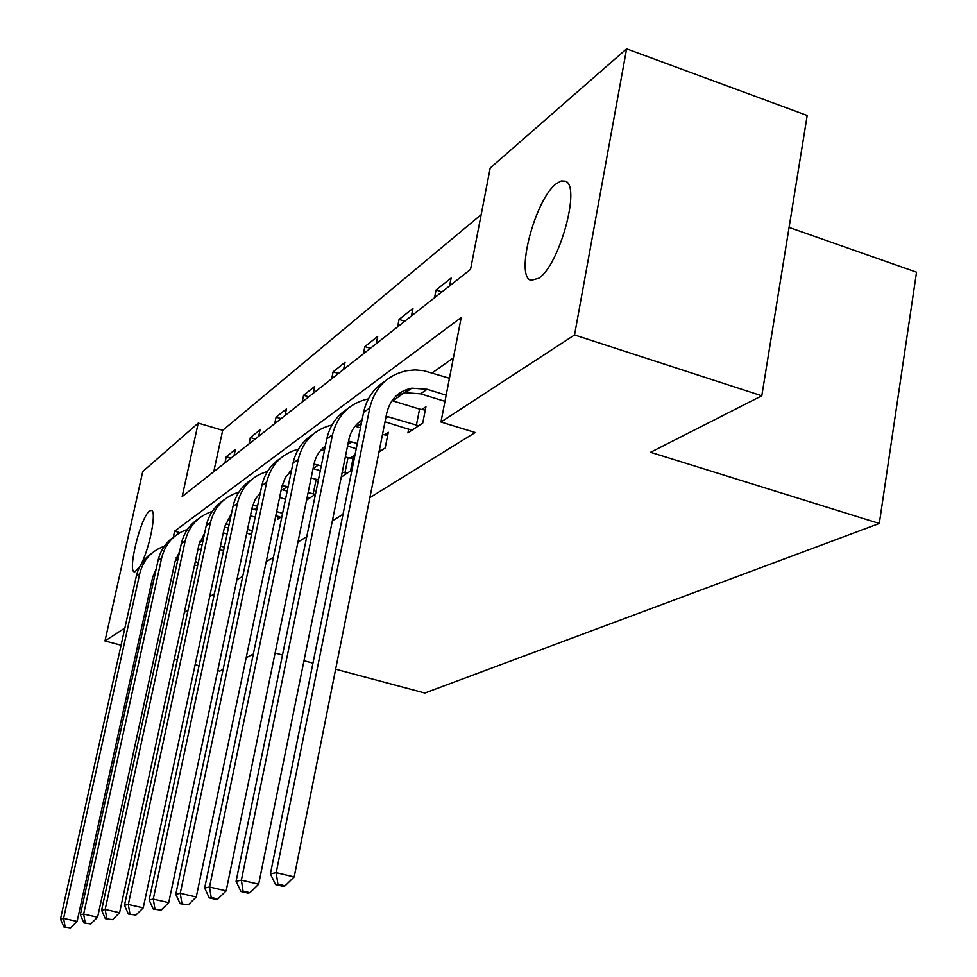 <?xml version="1.0" encoding="UTF-8"?>
<svg xmlns="http://www.w3.org/2000/svg" width="977" height="977" viewBox="0 0 977 977"><rect width="100%" height="100%" fill="white"/><g stroke="black" fill="none" stroke-linecap="round" stroke-linejoin="round"><path stroke-width="1.47" d="M538.706 278.25L531.183 280.35C514.647 277.273 535.054 199.039 556.377 183.652L561.225 180.928L565.317 181.16C581.315 185.545 559.406 265.488 538.706 278.25M139.748 566.733L134.814 571.899C126.815 573.523 140.456 517.138 149.481 511.081L151.069 510.397C157.248 509.066 149.786 548.61 140.664 565.072M789.074 227.421L916.524 272.204L879.3 523.489L424.812 693.047L335.636 669.208M121.063 645.211L104.979 640.985L142.74 471.549L198.221 423.09L182.174 496.548L470.548 269.396L490.21 168.007L626.611 48.85L574.537 334.952L440.957 422.015L461.229 317.452L174.602 531.207L173.271 537.301M481.172 214.622L222.683 430.332L198.221 423.09M574.537 334.952L761.804 395.795L807.197 115.481L626.611 48.85M222.683 430.332L213.768 471.659M224.942 462.854L226.261 456.723L235.347 449.505L234.016 455.709M249.013 443.9L250.356 437.574L260.041 429.88L258.685 436.279M274.696 423.664L276.076 417.142L286.432 408.911L285.052 415.518M302.186 402.011L303.591 395.27L314.692 386.452L313.275 393.279M331.667 378.795L333.108 371.822L345.04 362.345L343.586 369.404M363.383 353.821L364.848 346.603L377.696 336.393L376.218 343.696M397.566 326.892L399.068 319.406L412.953 308.378L411.439 315.962M434.545 297.765L436.072 289.998L451.118 278.042L449.579 285.919M184.36 612.371L188.06 610.088M209.652 596.727L214.378 593.808M236.849 579.911L242.76 576.259M266.196 561.763L273.45 557.269M297.924 542.137L306.754 536.678M332.363 520.839L343.012 514.256M369.88 497.635L475.201 432.506L440.957 422.015M453.389 357.875L432.261 372.872M410.316 388.455L392.815 400.875M361.405 423.175L356.532 426.644M324.682 449.237L323.045 450.409M251.358 534.492L251.028 536.959M278.36 516.406L277.773 519.227L281.938 516.467M307.352 496.975L306.717 500.029L315.461 494.228M341.229 477.13L350.511 470.975L353.564 455.844L350.108 458.189M378.966 452.095L385.17 447.991L388.296 432.274L384.547 434.814M408.691 429.001L407.922 432.896L422.736 423.065L425.935 406.737L421.869 409.497M223.135 669.404L219.715 671.138L217.7 670.613M199.052 665.716L195.144 664.678M177.313 660L174.26 659.194M157.175 654.7L154.879 654.101M138.478 649.79L136.841 649.363M761.804 395.795L650.584 452.29L879.3 523.489M167.177 608.708L164.893 608.097M146.318 614.044L144.303 615.351M124.861 628.028L104.979 640.985M253.324 654.077L246.18 657.704M275.099 653.027L282.487 655.005M303.994 660.757L312.958 663.151M179.902 532.697L174.602 531.207M230.987 458.103L226.261 456.723M255.217 439.015L250.356 437.574M281.083 418.644L276.076 417.142M308.756 396.845L303.591 395.27M338.433 373.458L333.108 371.822M370.344 348.325L364.848 346.603M404.759 321.225L399.068 319.406M441.958 291.915L436.072 289.998M198.294 562.52L195.29 561.69M197.586 565.805L194.582 564.975M198.05 548.915L201.054 549.746M177.667 560.456L175.359 560.175M178.278 557.635L176.202 557.611M156.271 568.663L152.681 577.212L77.098 921.433L70.527 927.906L63.871 926.953L70.527 927.906M63.871 926.953L60.476 919.076L136.353 576.112C138.71 566.172 144.022 558.417 152.29 552.86M60.476 919.076L63.578 918.404L139.735 573.67C143.204 560.029 151.423 550.869 164.368 546.18M65.117 926.697L63.578 918.404L77.098 921.433M224.319 547.144L220.472 546.058M223.562 550.662L219.715 549.587M223.281 532.88L227.128 533.967M202.129 544.702L199.076 544.189M202.825 541.502L199.919 541.356M179.634 551.419L175.03 561.543L97.602 917.232L90.788 923.924L83.875 922.947L90.788 923.924M83.875 922.947L80.334 914.802L158.066 560.456C160.497 550.173 165.98 542.162 174.529 536.446M80.334 914.802L83.643 914.093L161.694 557.855C165.308 543.578 173.918 534.089 187.499 529.375M85.207 922.679L83.643 914.093L97.602 917.232M252.335 530.767L247.511 529.4M251.541 534.553L246.717 533.186M228.398 528.007L224.502 527.14M250.393 515.795L255.205 517.163M229.168 524.368L225.333 523.99M204.633 533.124L198.942 544.775L119.585 912.726L112.514 919.662L105.321 918.649L112.514 919.662M105.321 918.649L101.608 910.222L181.307 543.725C183.798 533.051 189.465 524.783 198.319 518.897M101.608 910.222L105.162 909.453L185.178 540.928C188.964 525.968 197.989 516.125 212.265 511.411M106.749 918.368L105.162 909.453L119.585 912.726M282.597 513.316L276.65 511.606M280.68 517.297L275.807 515.673M256.67 510.202L251.834 508.932M279.593 497.537L285.516 499.247M257.525 506.147L252.664 505.414M231.464 513.597L224.576 526.798L143.228 907.877L135.876 915.083L128.378 914.032L135.876 915.083M128.378 914.032L124.482 905.3L206.208 525.773C208.773 514.708 214.635 506.147 223.806 500.09M124.482 905.3L128.305 904.482L210.373 522.78C214.342 507.063 223.843 496.853 238.876 492.139M129.917 913.727L128.305 904.482L143.228 907.877M315.229 494.374L308.134 492.555M288.117 486.729L282.121 485.496M309.856 497.94L307.23 496.951M287.201 491.138L281.278 489.453M289.876 471.769L291.158 472.135M311.126 477.997L318.404 479.866M260.358 492.701L255.156 499.394L252.151 507.478L168.716 902.65L161.071 910.137L153.23 909.062L161.071 910.137M153.23 909.062L149.139 900L232.978 506.489C235.616 494.985 241.698 486.106 251.211 479.866M149.139 900L153.267 899.109L237.46 503.265C241.624 486.717 251.639 476.104 267.515 471.439M154.891 908.732L153.267 899.109L168.716 902.65M313.177 494.02L316.157 479.475M347.055 473.271L342.255 472.111M321.262 465.919L313.996 464.099M320.285 470.682L313.067 468.557M321.152 449.847L324.364 450.8M345.308 457.028L352.99 458.689M291.488 470.523L290.828 470.877M291.549 470.255L285.369 477.545L281.865 486.644L196.255 897.008L188.292 904.8L180.098 903.688L188.292 904.8M180.098 903.688L175.775 894.26L261.824 485.703C264.547 473.735 270.849 464.527 280.729 458.091M175.775 894.26L180.244 893.308L266.66 482.223C271.044 464.747 281.645 453.719 298.449 449.127M181.893 903.322L180.244 893.308L196.255 897.008M344.918 472.892L347.971 457.822M381.433 450.47L379.357 450.104M357.301 443.509L348.557 441.054M356.251 448.687L347.531 446.086M355.078 426.204L360.464 427.828M382.483 434.46L387.674 435.363M325.17 446.855L323.118 447.881M325.341 446.062C319.418 450.544 315.644 456.552 313.983 464.124L226.139 890.877L217.822 898.999L211.179 897.46L209.225 897.851L215.856 899.39L217.822 898.999M209.225 897.851L204.657 888.056L293.002 463.245C295.811 450.751 302.357 441.189 312.64 434.545M204.657 888.056L209.518 887.006L298.241 459.471C302.87 440.969 314.105 429.477 331.96 425.007M211.179 897.46L209.518 887.006L226.139 890.877M418.681 425.752L386.135 416.19M411.879 430.271L385.011 421.795M392.033 400.643L419.548 409.094L425.276 410.084M361.783 421.282L358.119 422.956M362.064 419.915C355.115 424.543 350.694 431.138 348.826 439.699L258.661 884.209L249.965 892.697L243.053 891.085L240.928 891.5L247.816 893.112L249.965 892.697M240.928 891.5L236.08 881.291L326.807 438.893C329.701 425.85 336.515 415.897 347.226 409.033M236.08 881.291L241.38 880.155L332.485 434.802C337.334 415.31 349.155 403.367 367.963 398.958L368.39 398.885M243.053 891.085L241.38 880.155L258.661 884.209M416.361 425.349L419.548 409.094M446.159 395.184L427.12 389.273L411.757 388.174C398.445 391.032 390.116 399.349 386.745 413.112L294.187 876.919L285.076 885.809L277.883 884.112L275.551 884.576L282.719 886.261L285.076 885.809M444.962 401.364L420.598 393.829L405.321 392.742L396.198 395.832M275.551 884.576L270.397 873.902L276.198 872.656L369.77 407.934C374.753 387.637 386.99 375.253 406.493 370.759L414.993 369.941L423.615 370.662L449.444 378.246M270.397 873.902L363.578 412.404C366.57 398.738 373.666 388.37 384.865 381.286M277.883 884.112L276.198 872.656L294.187 876.919M136.353 576.112L139.735 573.67M158.066 560.456L161.694 557.855M181.307 543.725L185.178 540.928M254.399 509.542L257.22 507.576M206.208 525.773L210.373 522.78M282.707 489.831L287.446 486.534M232.978 506.489L237.46 503.265M313.202 468.594L318.307 465.04M261.824 485.703L266.66 482.223M347.861 444.474L351.659 441.824M293.002 463.245L298.241 459.471M385.756 418.083L387.808 416.654M326.807 438.893L332.485 434.802M420.598 393.829L427.12 389.273M363.578 412.404L369.77 407.934M151.069 510.397L151.679 510.568M405.321 392.742L411.757 388.174"/></g></svg>
